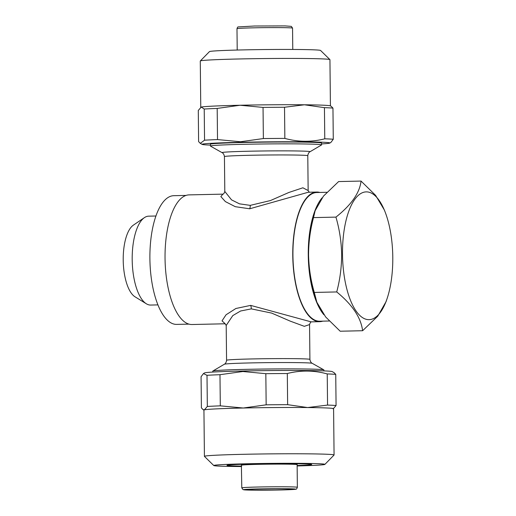 <?xml version="1.0" encoding="UTF-8"?>
<svg xmlns="http://www.w3.org/2000/svg" width="516" height="516" viewBox="0 0 516 516"><rect width="100%" height="100%" fill="white"/><g stroke="black" fill="none" stroke-linecap="round" stroke-linejoin="round"><path stroke-width="0.77" d="M323.925 314.773A64.371 25.297 -91.3 0 1 308.265 255.162A64.371 25.297 -91.3 0 1 322.107 197.834M329.214 321.004L319.694 321.216A64.371 25.297 -91.3 0 1 292.94 255.504A64.371 25.297 -91.3 0 1 316.83 192.513L326.847 192.287M315.141 210.689L314.05 213.979A63.907 25.116 88.7 0 0 308.452 255.175A63.907 25.116 88.7 0 0 315.96 299.893L316.863 302.26L314.289 292.437C310.774 280.401 308.871 267.972 308.574 255.143C308.574 242.468 310.219 229.955 313.509 217.61L315.141 210.689L323.461 196.119L338.619 181.567L361.045 181.071C359.691 192.9 351.319 204.91 335.935 217.113C339.483 229.304 341.386 241.74 341.65 254.407C341.631 267.243 339.986 279.756 336.722 291.94C352.325 304.679 360.955 317.611 362.613 330.724L377.731 316.218L386.091 301.602L387.187 298.312A63.907 25.116 88.7 0 0 392.786 257.116A63.907 25.116 88.7 0 0 385.278 212.399A63.907 25.116 88.7 0 0 357.614 196.028A63.907 25.116 88.7 0 0 342.508 254.414A63.907 25.116 88.7 0 0 359.562 315.218A63.907 25.116 88.7 0 0 387.187 298.312M362.613 330.724L340.186 331.22L325.654 316.959L316.863 302.26M321.552 143.932A63.907 1.754 179.4 0 0 329.808 143.061A63.907 1.754 179.4 0 0 240.843 142.293A63.907 1.754 179.4 0 0 202.149 144.403A63.907 1.754 179.4 0 0 210.425 145.099M331.266 106.38L332.955 108.115L333.278 139.268L330.898 142.422L329.808 143.061M333.278 139.268A69.46 1.909 179.4 0 0 324.77 138.81L324.441 107.657L304.453 104.787A64.829 1.78 179.4 0 0 240.088 105.245A64.829 1.78 179.4 0 0 201.227 107.076A64.829 1.78 179.4 0 0 200.834 107.212L200.666 107.309M331.272 106.373L330.343 105.857A64.829 1.78 179.4 0 0 304.453 104.787L284.522 107.257L284.851 138.404C298.125 142.074 311.432 142.21 324.77 138.81M284.851 138.404A69.46 1.909 179.4 0 0 263.366 138.559L263.044 107.412L240.088 105.245L217.191 108.431A69.46 1.909 179.4 0 0 204.22 109.037L201.227 107.076L200.672 107.315M217.191 108.431L217.52 139.578L240.469 141.745L263.366 138.559M330.421 105.896L329.937 59.65A64.829 1.78 179.4 0 0 329.911 59.604A64.829 1.78 179.4 0 0 239.605 58.959A64.829 1.78 179.4 0 0 200.305 60.959A64.829 1.78 179.4 0 0 200.279 61.011L200.763 107.257M329.911 59.604L320.552 50.445A55.567 1.529 179.4 0 0 243.152 49.897A55.567 1.529 179.4 0 0 209.464 51.613L200.305 60.959M241.572 466.096A42.37 1.167 -0.6 0 1 226.988 465.342A42.37 1.167 -0.6 0 1 252.679 464.032A42.37 1.167 -0.6 0 1 311.696 464.452A42.37 1.167 -0.6 0 1 297.139 465.516M241.572 466.541A55.567 1.529 -0.6 0 1 213.798 465.555A55.567 1.529 -0.6 0 1 247.487 463.755A55.567 1.529 -0.6 0 1 324.887 464.387A55.567 1.529 -0.6 0 1 297.139 465.961M213.798 465.555L204.446 456.396A64.829 1.78 -0.6 0 1 204.42 456.35A64.829 1.78 -0.6 0 1 243.745 454.299A64.829 1.78 -0.6 0 1 334.071 454.989A64.829 1.78 -0.6 0 1 334.052 455.041L324.887 464.387M204.42 456.35L203.936 410.059A64.829 1.78 -0.6 0 1 204.394 409.846A64.829 1.78 -0.6 0 1 243.262 408.014L266.159 404.828L265.83 373.681A69.46 1.909 -0.6 0 1 287.315 373.526L287.638 404.673L307.626 407.55L327.557 405.079L327.228 373.926A69.46 1.909 -0.6 0 1 335.742 374.384L336.071 405.537L333.13 408.924M203.459 373.584L201.072 376.732L201.401 407.885L203.085 409.62L204.394 409.846L207.335 406.46L207.006 375.306L203.459 373.584L204.542 372.939A63.907 1.754 -0.6 0 1 243.236 370.998A63.907 1.754 -0.6 0 1 332.201 371.597L334.058 372.642L335.742 374.384M207.006 375.306A69.46 1.909 -0.6 0 1 219.977 374.7L220.306 405.847L243.262 408.014A64.829 1.78 -0.6 0 1 307.626 407.55A64.829 1.78 -0.6 0 1 333.588 408.704L334.071 454.989M265.83 373.681L242.875 371.514L219.977 374.7M241.559 465.226A27.787 0.761 -0.6 0 1 241.559 465.219A27.787 0.761 -0.6 0 1 258.413 464.342A27.787 0.761 -0.6 0 1 297.126 464.639L297.306 463.761M224.434 156.606A41.68 1.148 -0.6 0 1 249.718 155.284A41.68 1.148 -0.6 0 1 307.788 155.729C308.233 152.136 310.439 151.569 310.006 151.756A43.995 1.206 -0.6 0 0 248.764 151.227A43.995 1.206 -0.6 0 0 222.132 152.678C221.693 152.497 223.912 153.02 224.434 156.606L224.802 191.43L231.549 199.879L239.495 203.839L250.266 205.368L270.474 200.543L288.915 192.455L302.892 187.792L308.149 190.559L309.31 192.32M319.868 192.442A64.829 25.477 88.7 0 0 316.824 192.049L308.265 192.242L249.692 208.786L235.309 206.697L225.402 201.614L220.848 196.577L222.873 194.145M222.132 152.678L210.496 146.131A55.567 1.529 -0.6 0 1 210.431 146.06A55.567 1.529 -0.6 0 1 244.139 144.299A55.567 1.529 -0.6 0 1 321.565 144.893A55.567 1.529 -0.6 0 1 321.5 144.97L310.006 151.756M323.932 370.901L323.919 369.94A55.567 1.529 179.4 0 0 323.855 369.869L312.225 363.322A43.995 1.206 -0.6 0 0 250.982 362.909A43.995 1.206 -0.6 0 0 224.344 364.244C223.918 364.431 226.118 363.864 226.569 360.271A41.68 1.148 -0.6 0 1 251.847 358.949A41.68 1.148 -0.6 0 1 309.916 359.394L309.555 324.57L304.324 326.331L290.256 321.139L271.648 313.089L251.324 308.871L240.598 311L232.78 315.599L226.202 325.441L225.04 323.68M225.17 323.745L222.022 320.862L226.06 314.779L235.896 308.491L250.653 305.388L311.148 321.868L319.701 321.681A64.829 25.477 88.7 0 0 322.732 321.152M323.855 369.869A55.567 1.529 179.4 0 0 246.493 369.346A55.567 1.529 179.4 0 0 212.85 371.03A55.567 1.529 179.4 0 0 212.785 371.107L212.798 372.068M225.234 323.777L191.991 324.519A64.829 25.477 -91.3 0 1 165.043 258.329A64.829 25.477 -91.3 0 1 189.108 194.887L222.976 194.139M316.824 192.049A64.829 25.477 88.7 0 0 292.759 255.491A64.829 25.477 88.7 0 0 319.701 321.681M321.565 144.893L321.545 143.067A55.567 1.529 179.4 0 0 244.12 142.474A55.567 1.529 179.4 0 0 210.412 144.228L210.431 146.06M278.711 489.929A23.155 0.639 -0.6 0 1 246.448 489.684A23.155 0.639 -0.6 0 1 260.49 488.949A23.155 0.639 -0.6 0 1 292.753 489.194A23.155 0.639 -0.6 0 1 278.711 489.929M155.948 216.004L148.692 216.165A44.453 17.473 88.7 0 0 144.409 217.636A44.453 17.473 88.7 0 0 132.193 259.671A44.453 17.473 88.7 0 0 146.325 303.776A44.453 17.473 88.7 0 0 150.666 305.053L157.922 304.892M144.409 217.636L133.38 225.137A36.971 14.525 88.7 0 0 123.214 260.096A36.971 14.525 88.7 0 0 134.973 296.771L146.325 303.776M188.94 324.125L176.653 324.396A64.371 25.297 -91.3 0 1 149.898 258.684A64.371 25.297 -91.3 0 1 173.789 195.693L186.076 195.416M327.557 405.079A69.46 1.909 -0.6 0 1 336.071 405.537M266.159 404.828A69.46 1.909 -0.6 0 1 287.638 404.673M327.228 373.926C313.954 370.256 300.647 370.127 287.315 373.526M207.335 406.46A69.46 1.909 -0.6 0 1 220.306 405.847M201.227 107.076L198.286 110.463L198.608 141.616L200.298 143.351L204.549 140.191L204.22 109.037M284.522 107.257A69.46 1.909 179.4 0 0 263.044 107.412M332.955 108.115A69.46 1.909 179.4 0 0 324.441 107.657M217.52 139.578A69.46 1.909 179.4 0 0 204.549 140.191M385.278 212.399L384.368 210.031L375.609 195.364L361.045 181.071M335.935 217.113L313.509 217.61M336.722 291.94L314.289 292.437M237.212 50.039L236.986 28.703A27.787 0.761 -0.6 0 1 253.84 27.825A27.787 0.761 -0.6 0 1 292.553 28.122L292.778 49.459M297.364 487.298C296.81 488.781 296.326 489.4 295.926 489.162C296.784 489.155 293.533 489.71 279.82 489.987L249.254 490.097L243.03 489.626L241.798 487.878A27.787 0.761 -0.6 0 1 258.651 487.001A27.787 0.761 -0.6 0 1 297.364 487.298L297.126 464.639M259.4 488.891A25.935 0.71 -0.6 0 1 293.443 488.91A25.935 0.71 -0.6 0 1 279.801 489.987A25.935 0.71 -0.6 0 1 245.758 489.968A25.935 0.71 -0.6 0 1 259.4 488.891M249.692 208.786A4.631 1.819 88.7 0 0 250.266 205.368M250.653 305.388A4.631 1.825 -91.3 0 1 251.298 308.871M236.986 28.703C237.437 27.387 237.837 26.793 238.186 26.922L254.53 26.013L285.096 25.903L291.327 26.374L292.553 28.122M241.798 487.878L241.365 464.348M226.569 360.271L226.202 325.441M224.344 364.244L212.85 371.03M312.225 363.322C312.657 363.503 310.445 362.98 309.916 359.394M309.555 324.57C310.122 322.81 310.755 321.9 311.438 321.849M307.788 155.729L308.149 190.559M224.802 191.43C224.273 193.158 223.647 194.068 222.912 194.151M203.936 410.104L203.085 409.627M202.149 144.403L200.298 143.358"/></g></svg>
